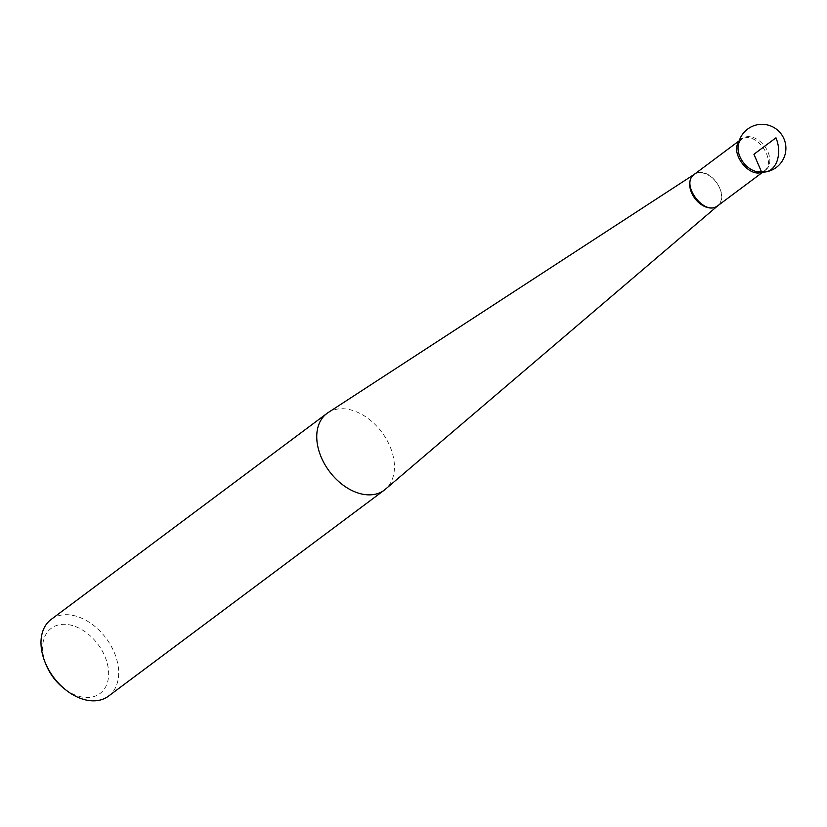<?xml version="1.0" encoding="UTF-8"?>
<svg xmlns="http://www.w3.org/2000/svg" width="827" height="827" viewBox="0 0 827 827"><rect width="100%" height="100%" fill="white"/><g stroke="black" fill="none" stroke-linecap="round" stroke-linejoin="round"><path stroke-width="0.62" stroke-dasharray="4.13 3.1" d="M328.123 412.601A47.883 32.718 -126.8 0 1 337.209 409.117A47.883 32.718 -126.8 0 1 385.713 438.021A47.883 32.718 -126.8 0 1 385.382 489.253M46.188 664.98A40.709 27.808 -126.8 0 1 60.464 624.55A40.709 27.808 -126.8 0 1 104.833 656.256A40.709 27.808 -126.8 0 1 91.249 697.182A40.709 27.808 -126.8 0 1 63.369 687.981M108.492 696.138A47.883 32.718 53.2 0 0 110.477 644.895A47.883 32.718 53.2 0 0 61.446 615.081A47.883 32.718 53.2 0 0 51.171 619.402M738.025 147.651A19.61 13.397 -126.8 0 1 751.609 137.024A19.61 13.397 -126.8 0 1 769.027 154.949A19.61 13.397 -126.8 0 1 761.46 171.758A19.61 13.397 53.2 0 0 765.668 169.99A19.61 13.397 53.2 0 0 764.665 146.255A19.61 13.397 53.2 0 0 742.191 138.554L739.224 140.776M761.46 171.758A19.61 13.397 -126.8 0 1 755.764 171.396M694.194 174.404L694.266 174.352A19.631 13.408 -126.8 0 1 694.339 174.301A19.631 13.408 -126.8 0 1 698.071 172.874A19.631 13.408 -126.8 0 1 717.939 184.721A19.631 13.408 -126.8 0 1 717.815 205.727A19.631 13.408 -126.8 0 1 717.733 205.789L717.671 205.84M738.873 141.955L740.889 139.68L745.003 137.83C759.806 134.739 776.429 162.898 764.169 170.951L760.054 172.802M717.567 205.758C729.838 197.705 713.205 169.545 698.401 172.636L694.298 174.487M765.668 169.99L762.701 172.202"/><path stroke-width="1.24" d="M385.382 489.253A47.883 32.718 -126.8 0 1 384.255 490.163A47.883 32.718 -126.8 0 1 329.384 471.369A47.883 32.718 -126.8 0 1 326.934 413.428A47.883 32.718 -126.8 0 1 328.123 412.601L694.266 174.352A19.631 13.408 -126.8 0 0 694.856 198.397A19.631 13.408 -126.8 0 0 717.733 205.789L385.382 489.253M65.405 689.615L63.369 687.981A40.709 27.808 -126.8 0 1 46.188 664.98L45.196 662.561A47.883 32.718 53.2 0 0 65.405 689.615A47.883 32.718 53.2 0 0 98.217 700.448A47.883 32.718 53.2 0 0 108.492 696.138L384.255 490.163M326.934 413.428L51.171 619.402A47.883 32.718 53.2 0 0 45.196 662.561M742.191 138.554A19.61 13.397 53.2 0 0 741.374 159.539A19.61 13.397 53.2 0 0 761.46 171.758M755.764 171.396A19.61 13.397 -126.8 0 1 739.917 156.644A19.61 13.397 -126.8 0 1 738.025 147.651A23.942 23.942 0 0 1 764.458 124.453A23.942 23.942 0 0 1 785.505 152.633A23.942 23.942 0 0 1 755.764 171.396M753.935 154.267L775.974 137.809C779.375 146.4 779.582 154.587 776.584 162.371C773.121 169.7 768.076 172.833 761.46 171.758L753.935 154.267M760.054 172.802C747.019 175.551 730.396 152.23 738.873 141.955M694.298 174.487C679.773 183.987 704.614 216.798 717.567 205.758M739.224 140.776L694.194 174.404M762.701 172.202L717.671 205.84"/></g></svg>
